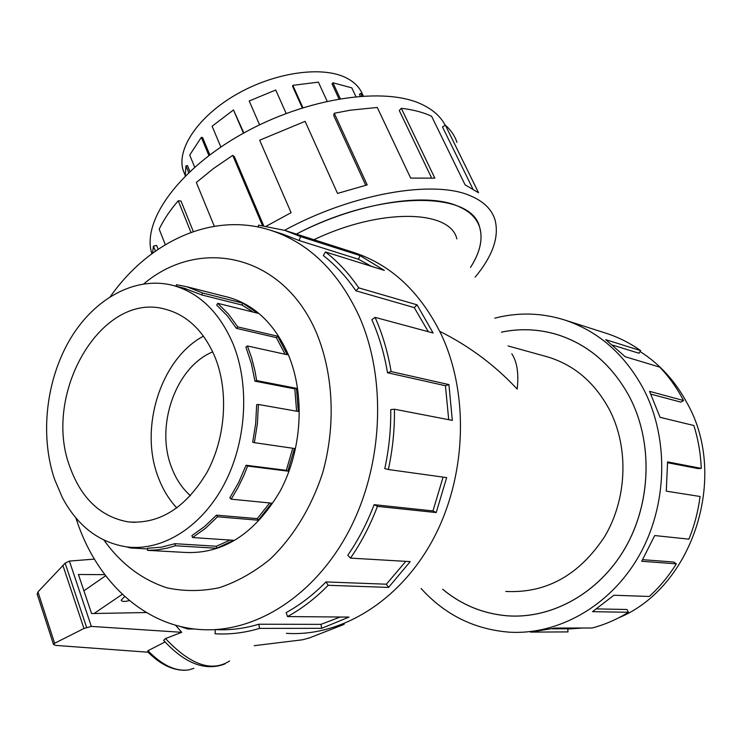 <?xml version="1.0" encoding="UTF-8"?>
<svg xmlns="http://www.w3.org/2000/svg" width="742" height="742" viewBox="0 0 742 742"><rect width="100%" height="100%" fill="white"/><g stroke="black" fill="none" stroke-linecap="round" stroke-linejoin="round"><path stroke-width="1.11" d="M442.696 589.241C461.552 604.906 483.135 613.764 507.445 615.804C551.807 619.088 598.905 593.266 625.014 548.245C651.068 503.234 652.997 443.169 630.31 398.408C653.025 443.159 651.105 503.243 625.042 548.264C598.924 593.285 551.816 619.125 507.445 615.841C483.116 613.792 461.515 604.925 442.649 589.241M470.502 267.417C480.028 252.503 483.088 239.156 479.657 227.367C471.958 190.388 379.069 190.49 296.346 234.082C355.344 203.336 424.739 192.011 457.016 205.794C469.12 210.728 476.679 217.907 479.684 227.349C483.116 239.147 480.055 252.512 470.511 267.435M511.822 353.804C517.128 361.938 518.918 373.699 517.193 389.077C494.933 365.24 469.13 345.995 439.783 331.368M505.775 591.448C546.372 593.479 579.391 575.096 604.841 536.281C626.934 498.874 628.919 448.669 610.137 411.049C595.418 382.955 574.391 364.851 547.049 356.735L545.982 356.448M212.722 351.856C175.724 366.984 155.078 425.843 171.55 467.377C175.891 478.952 182.198 488.412 190.462 495.749M70.054 467.358C41.756 394.197 101.478 290.595 165.559 309.275C187.633 315.276 204.217 331.47 215.31 357.857C228.824 391.934 225.587 438.04 207.046 472.283C185.778 507.871 159.493 524.409 128.171 521.886C100.893 516.951 81.518 498.772 70.054 467.358M176.874 508.01C168.851 499.431 162.609 489.099 158.157 477.032C139.032 427.707 160.838 358.748 203.475 336.135M233.248 344.334C219.688 312.586 199.672 292.969 173.201 285.475C135.591 275.644 94.54 298.293 70.304 338.89C46.097 379.589 39.734 435.211 54.491 479.091L62.347 497.585C77.66 526.254 99.28 542.717 127.216 546.975C162.22 551.223 201.045 527.451 223.722 485.138C246.363 442.835 250.063 386.025 233.248 344.334M285.095 354.249L276.339 337.619L277.684 336.219L287.275 354.732L247.42 345.957L251.594 357.765L254.812 370.23L256.658 380.581L254.96 381.165L294.834 388.891L296.503 388.326L298.293 411.495L258.392 404.473L257.4 423.626L254.358 442.668L252.688 442.232L255.684 423.506L256.658 404.668L258.392 404.473M176.188 286.227L176.457 284.733L186.659 286.7L202.575 292.969L242.792 303.144L257.799 313.245L217.721 303.311L216.692 305.12L227.2 315.702L236.401 328.354L276.339 337.619M253.133 312.085L242.022 305.036L242.792 303.144M184.192 288.248L201.787 294.936L242.022 305.036M217.721 303.311L228.406 314.052L237.774 326.907L277.684 336.219M185.148 175.251L183.051 170.039C176.605 148.78 198.179 116.466 235.993 94.642C273.705 72.725 320.85 65.704 345.29 77.391C354.286 81.694 360.167 87.695 362.921 95.393M363.459 95.941L360.751 93.399L359.443 94.271L360.324 96.163M360.751 93.399L361.985 96.043M184.563 552.419C222.804 554.413 254.617 534.082 279.984 491.427C302.077 450.338 305.333 395.44 288.434 354.954C274.763 323.985 254.682 304.749 228.193 297.227L224.733 296.392M75.916 517.962L77.075 521.468C97.137 581.376 143.948 625.692 199.858 629.504C254.404 633.612 314.469 596.392 348.851 531.068C383.187 465.8 386.99 379.004 359.193 316.315C338.194 271.266 308.496 242.523 270.079 230.103C212.629 211.785 149.467 241.085 110.437 296.466M103.973 540.139C120.77 563.642 141.741 579.53 166.904 587.822C183.933 591.467 201.37 591.439 219.224 587.729C236.976 581.839 253.903 572.351 270.014 559.264C293.136 537.273 311.519 507.259 322.696 472.728C335.811 425.88 333.538 374.923 316.973 334.048C284.093 254.32 200.257 236.216 143.837 283.824M286.403 633.325C340.578 637.081 399.576 601.577 432.966 539.555C466.301 477.588 469.454 395.217 441.657 335.31C420.76 292.376 391.34 264.727 353.387 252.345L285.531 230.623M270.079 230.103L283.064 234.222L299.045 240.51L358.497 259.273L360.028 255.582L384.337 270.385L325.432 251.946L323.317 255.563C335.505 265.079 346.366 276.822 355.9 290.799L414.259 307.605L417.032 304.832L433.078 332.991L375.081 317.363C382.51 334.104 387.853 352.172 391.108 371.557L448.929 384.597L452.332 420.38L394.438 409.213C394.707 429.442 392.676 449.541 388.344 469.519L446.665 477.607L436.213 512.564L377.437 506.378C370.295 525.188 361.317 542.43 350.502 558.114L410.196 561.611L388.567 587.404L328.196 585.299C315.536 598.2 301.975 608.625 287.516 616.574L349 617.084L321.713 628.316L259.552 628.391C244.6 632.852 229.77 634.642 215.069 633.77L215.236 629.615M194.543 629.003L187.828 629.012L179.657 626.285M259.552 628.391L258.791 624.226C244.257 628.595 229.835 630.385 215.523 629.596M258.791 624.226L320.952 624.356L340.29 617.01M328.196 585.299L325.961 581.932C313.588 594.574 300.325 604.804 286.171 612.604L287.516 616.574M325.961 581.932L386.378 584.204L405.8 561.36M377.437 506.378L374.107 504.671C367.123 523.073 358.349 539.953 347.775 555.304L350.502 558.114M374.107 504.671L432.957 510.932L443.095 477.106M394.438 409.213L390.746 409.603C390.997 429.395 389.003 449.058 384.773 468.601L388.344 469.519M448.715 419.684L445.423 385.71L448.929 384.597M375.081 317.363L371.853 319.691C379.116 336.089 384.328 353.776 387.5 372.753L445.423 385.71M640.068 351.522C659.888 364.127 675.721 381.601 687.546 403.926C728.765 477.477 692.36 587.757 618.596 617.845M494.784 318.179C517.87 312.178 540.974 312.716 564.087 319.811C598.34 331.015 624.968 354.361 643.963 389.847C669.293 439.301 667.503 505.933 638.881 556.055C610.193 606.195 558.225 635.189 509.17 632.165C474.24 629.337 444.885 614.784 421.104 588.489M642.702 559.672L673.801 562.046L676.324 563.855L641.728 561.277L654.704 535.548L688.901 539.146C694.447 525.475 698.166 511.257 700.058 496.491L666.27 491.139L667.587 461.895L701.273 468.387C700.661 453.594 698.185 439.31 693.863 425.518L660.083 417.319L649.556 391.359L683.549 400.522C677.029 388.02 669.089 376.89 659.749 367.123L625.209 356.735L605.685 339.669L640.661 350.623C629.93 343.036 618.522 337.285 606.437 333.362L564.708 320.006M640.661 350.623L638.945 353.238L612.809 345.151M151.841 253.718L151.544 252.66C142.297 220.522 178.794 169.148 242.959 133.458C306.956 97.638 385.024 86.193 422.346 104.613C433.115 109.816 440.72 116.689 445.172 125.222M284.566 230.317C351.903 193.486 433.875 179.434 470.456 195.823C483.45 201.314 491.594 209.179 494.886 219.409C499.533 236.41 492.957 255.656 475.158 277.146M472.728 188.654L442.492 126.938L445.339 125.12L478.562 192.781L465.076 184.804L431.603 116.262C423.163 112.311 413.062 109.649 401.292 108.286L434.849 178.154L410.688 178.099L377.261 107.469L350.168 110.206L334.262 113.266L367.179 184.888L337.536 193.43L305.11 121.345L259.663 140.192L291.105 212.676L266.406 226.097M262.473 225.559L232.719 155.366L213.455 168.555L196.342 182.486L214.299 226.282M190.972 232.404L178.238 200.767C169.899 210.468 163.555 219.938 159.205 229.185L165.299 244.684M155.412 251.13L153.455 246.112L152.49 253.235M153.455 246.112L156.645 245.435L158.139 249.247M178.238 200.767L181.011 201.036L193.328 231.578M232.719 155.366L234.361 156.636L263.67 225.707M334.262 113.266L333.677 115.455L365.723 185.231M401.292 108.286L399.289 110.539L431.603 177.941M129.414 600.538C124.619 601.808 121.883 601.706 121.206 600.232L124.684 596.457M105.652 575.746L83.92 590.827M94.086 613.504L122.328 594.277M146.387 612.521L91.572 613.551L78.411 574.484L104.817 574.66M94.373 559.106L69.414 561.073L65.138 563.187L37.963 591.903L37.193 594.138M148.15 652.227L55.724 645.401L53.526 644.51L54.639 643.268L83.948 628.493L91.34 626.406L69.414 561.073M91.34 626.406L181.716 632.314L165.494 638.556L163.639 640.374M175.539 625.191L181.716 632.314M343.175 624.087L344.26 624.096L343.092 624.764L309.349 637.934L302.55 639.789L254.209 645.679M165.067 641.988L147.955 650.697L147.649 651.699M54.639 643.268L37.963 591.903M83.948 628.493L62.894 565.358M193.838 668.329L188.978 669.868C175.91 671.77 162.238 665.379 147.955 650.697M456.97 142.353C454.781 135.86 450.895 130.11 445.339 125.12M683.549 400.522L680.906 402.145L650.957 394.16M552.196 628.817L567.769 628.789L568.001 631.906L530.521 632.11L555.257 628.047L592.153 628.001C604.786 624.671 616.89 619.422 628.465 612.271L592.496 611.677L613.903 595.242L649.287 596.475C659.629 587.043 668.635 576.163 676.324 563.855M553.977 631.98L568.001 631.906M596.744 608.894L626.971 609.488L628.465 612.271M701.273 468.387L698.213 468.601L667.614 462.73M583.017 628.01L567.788 629.021M501.453 332.138C520.031 328.261 538.516 329.04 556.917 334.484C588.536 344.436 613.003 365.741 630.338 398.389C612.985 365.76 588.517 344.464 556.899 334.512C538.506 329.077 520.031 328.289 501.471 332.166M387.5 372.753L391.108 371.557M432.957 510.932L436.213 512.564M386.378 584.204L388.567 587.404M320.952 624.356L321.713 628.316M187.828 629.012L187.995 628.047M299.045 240.51L300.631 236.624L284.826 230.4L258.513 225.151L258.188 227.033M300.631 236.624L360.028 255.582M371.538 266.378L358.497 259.273M355.9 290.799L358.748 287.868L417.032 304.832M428.31 331.711L414.259 307.605M325.432 251.946C337.898 261.629 349 273.613 358.748 287.868M355.882 96.543L351.801 87.844L332.917 82.789L332.036 83.846L338.983 98.844M327.111 101.19L318.364 82.139L292.821 85.349L292.589 86.378L302.282 107.859M286.162 113.443L275.718 90.005L249.201 100.995L259.589 124.832M243.858 132.966L233.48 109.964L212.101 126.214L220.866 147.009M209.819 154.855L202.585 137.53L201.314 137.363L189.702 155.069L194.673 167.154M189.887 171.485L187.466 165.587L185.982 165.874L185.194 176.012M292.821 85.349L302.884 107.673M332.917 82.789L340.263 98.63M243.459 133.18L233.48 109.964M208.901 155.551L201.314 137.363M188.718 172.589L185.982 165.874M202.575 292.969L201.787 294.936M237.774 326.907L236.401 328.354M254.96 381.165L251.371 363.552L245.89 347.108L247.42 345.957M231.142 499.162L229.862 497.799L238.785 482.217L246.056 465.243L247.605 466.069L243.599 476.076L237.783 488.004L231.142 499.162L271.702 503.169L258.309 520.225L217.517 516.784L205.488 528.304L192.568 537.542L191.928 535.585L204.634 526.486L216.469 515.152L217.517 516.784M147.537 550.341L147.63 548.227L161.264 547.216L174.936 543.691L175.279 545.76L167.358 548.115L157.425 549.887L147.537 550.341L183.979 552.373M130.49 547.29L130.369 547.967L126.724 546.919M192.568 537.542L233.721 540.306L216.664 548.255L175.279 545.76M254.358 442.668L294.435 448.483L287.859 471.142L247.605 466.069M256.658 380.581L296.503 388.326M147.602 548.941L130.369 547.967M296.587 411.189L294.834 388.891M246.056 465.243L286.319 470.345L292.747 448.242M286.319 470.345L287.859 471.142M216.469 515.152L257.27 518.639L269.689 502.974M257.27 518.639L258.309 520.225M174.936 543.691L216.312 546.242L230.187 540.074M216.312 546.242L216.664 548.255M456.868 238.924C450.375 209.634 380.618 207.834 313.931 239.712M86.573 627.305L65.138 563.187M229.584 661.001C211.711 672.4 190.342 664.915 165.494 638.556M185.982 288.703L173.201 285.475M229.881 297.7L186.659 286.7M151.544 252.66L151.925 253.643M53.526 644.51L37.119 593.906M147.584 651.643C159.855 664.238 172.469 670.453 185.426 670.276M163.574 640.3C184.841 663.543 205.284 671.427 224.909 663.951M185.148 175.177L183.051 170.039M128.171 521.886L134.775 522.387M508.066 345.948L547.049 356.735M559.375 335.263L556.899 334.512"/></g></svg>
